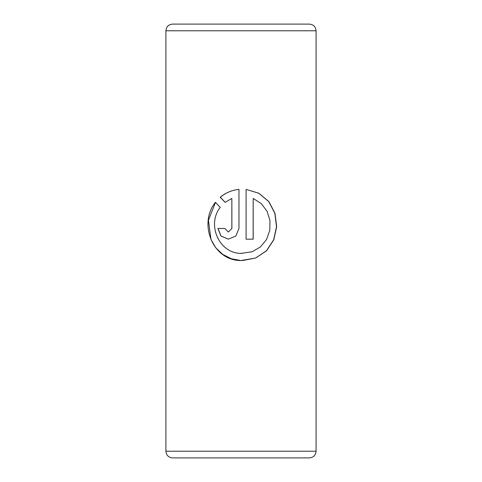 <?xml version="1.0" encoding="UTF-8"?>
<svg xmlns="http://www.w3.org/2000/svg" width="482" height="482" viewBox="0 0 482 482"><rect width="100%" height="100%" fill="white"/><g stroke="black" fill="none" stroke-linecap="round" stroke-linejoin="round"><path stroke-width="0.72" d="M165.916 30.776L316.084 30.776C315.686 26.721 313.463 24.498 309.408 24.1L172.592 24.1C168.537 24.498 166.314 26.721 165.916 30.776L165.916 451.224C166.314 455.279 168.537 457.502 172.592 457.9L309.408 457.9C313.463 457.502 315.686 455.279 316.084 451.224L165.916 451.224M253.183 198.427L261.292 203.603L267.07 211.279L269.974 220.557L269.8 230.342L266.546 239.494L260.461 246.923L252.134 251.761L241 253.399C218.72 253.291 206.67 224.202 220.256 207.387L215.424 202.307C198.204 223.274 212.508 260.738 241 260.545L255.677 258.027L266.6 250.748L273.818 239.777L276.674 226.679L275.005 213.321L268.902 201.621L258.852 193.246L246.097 189.384L246.097 239.168L253.183 239.168L253.183 198.427L253.128 239.168M225.148 202.338L231.848 198.427L231.848 228.462L228.317 232.029L224.817 228.462L217.93 228.462L220.937 236.029L228.317 239.168L235.831 236.029L238.964 228.462L238.964 189.384C231.83 190.143 225.588 192.77 220.22 197.258L225.148 202.338M241 24.1L176.502 24.1M228.348 232.029L231.89 228.462L231.848 198.427M218.033 228.462L221.015 236.017L228.348 239.168M238.97 189.384C231.872 190.143 225.654 192.77 220.316 197.258L220.22 197.258M220.316 197.258L225.215 202.338M215.49 202.374L208.429 220.244L210.989 239.518L215.822 247.844L222.774 254.43L231.396 258.774L241 260.545M242.524 260.575L255.605 258.033L266.48 250.754L273.668 239.795L276.511 226.703L274.861 213.351L268.799 201.651L258.804 193.264L246.133 189.39M242.151 253.436L241 253.399M316.084 30.776L316.084 451.224"/></g></svg>
